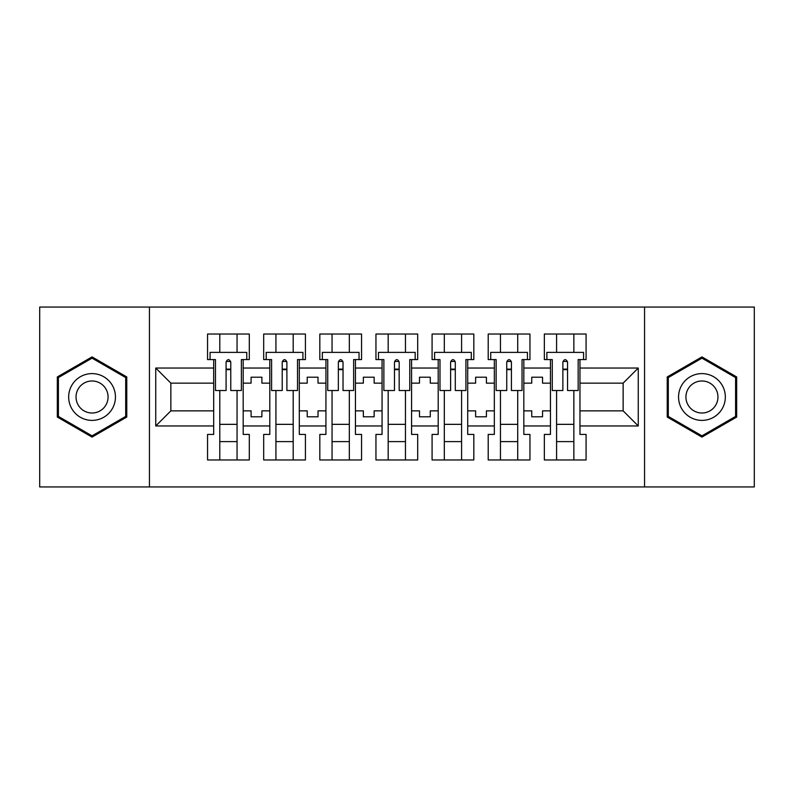 <?xml version="1.0" encoding="UTF-8"?>
<svg xmlns="http://www.w3.org/2000/svg" width="794" height="794" viewBox="0 0 794 794"><rect width="100%" height="100%" fill="white"/><g stroke="black" fill="none" stroke-linecap="round" stroke-linejoin="round"><path stroke-width="1.19" d="M644.559 307.05L39.7 307.05L39.7 486.95L754.3 486.95L754.3 307.05L644.559 307.05L644.559 486.95M523.832 410.855L531.752 410.855L531.752 416.79L542.55 416.79L542.55 410.855L550.46 410.855L550.46 383.145L542.55 383.145L542.55 377.21L531.752 377.21L531.752 383.145L523.832 383.145L523.832 425.961L550.46 425.961L550.46 434.417L544.347 434.417L544.347 459.964L586.081 459.964L586.081 434.417L579.967 434.417L579.967 410.855L623.141 410.855L623.141 383.145L579.967 383.145L579.967 410.855M467.706 410.855L475.616 410.855L475.616 416.79L486.414 416.79L486.414 410.855L494.334 410.855L494.334 383.145L486.414 383.145L486.414 377.21L475.616 377.21L475.616 383.145L467.706 383.145L467.706 425.961L494.334 425.961L494.334 434.417L488.211 434.417L488.211 459.964L529.955 459.964L529.955 434.417L523.832 434.417L523.832 425.961M411.57 410.855L419.49 410.855L419.49 416.79L430.279 416.79L430.279 410.855L438.199 410.855L438.199 383.145L430.279 383.145L430.279 377.21L419.49 377.21L419.49 383.145L411.57 383.145L411.57 425.961L438.199 425.961L438.199 434.417L432.085 434.417L432.085 459.964L473.82 459.964L473.82 434.417L467.706 434.417L467.706 425.961M355.444 410.855L363.354 410.855L363.354 416.79L374.153 416.79L374.153 410.855L382.063 410.855L382.063 383.145L374.153 383.145L374.153 377.21L363.354 377.21L363.354 383.145L355.444 383.145L355.444 425.961L382.063 425.961L382.063 434.417L375.949 434.417L375.949 459.964L417.694 459.964L417.694 434.417L411.57 434.417L411.57 425.961M299.308 410.855L307.228 410.855L307.228 416.79L318.017 416.79L318.017 410.855L325.937 410.855L325.937 383.145L318.017 383.145L318.017 377.21L307.228 377.21L307.228 383.145L299.308 383.145L299.308 425.961L325.937 425.961L325.937 434.417L319.823 434.417L319.823 459.964L361.558 459.964L361.558 434.417L355.444 434.417L355.444 425.961M243.182 410.855L251.093 410.855L251.093 416.79L261.891 416.79L261.891 410.855L269.801 410.855L269.801 383.145L261.891 383.145L261.891 377.21L251.093 377.21L251.093 383.145L243.182 383.145L243.182 425.961L269.801 425.961L269.801 434.417L263.687 434.417L263.687 459.964L305.422 459.964L305.422 434.417L299.308 434.417L299.308 425.961M149.441 486.95L149.441 307.05M299.308 383.145L299.308 368.039L325.937 368.039L325.937 383.145M355.444 383.145L355.444 359.583L361.558 359.583L361.558 334.036L319.823 334.036L319.823 359.583L325.937 359.583L325.937 368.039M355.444 368.039L382.063 368.039L382.063 383.145M411.57 383.145L411.57 359.583L417.694 359.583L417.694 334.036L375.949 334.036L375.949 359.583L382.063 359.583L382.063 368.039M411.57 368.039L438.199 368.039L438.199 383.145M467.706 383.145L467.706 359.583L473.82 359.583L473.82 334.036L432.085 334.036L432.085 359.583L438.199 359.583L438.199 368.039M467.706 368.039L494.334 368.039L494.334 383.145M523.832 383.145L523.832 359.583L529.955 359.583L529.955 334.036L488.211 334.036L488.211 359.583L494.334 359.583L494.334 368.039M523.832 368.039L550.46 368.039L550.46 383.145M579.967 383.145L579.967 359.583L586.081 359.583L586.081 334.036L544.347 334.036L544.347 359.583L550.46 359.583L550.46 368.039M579.967 368.039L638.257 368.039L638.257 425.961L579.967 425.961M213.675 410.855L213.675 383.145L170.859 383.145L170.859 410.855L213.675 410.855L213.675 434.417L207.552 434.417L207.552 459.964L249.296 459.964L249.296 434.417L243.182 434.417L243.182 425.961M213.675 425.961L155.743 425.961L155.743 368.039L213.675 368.039L213.675 383.145M243.182 383.145L243.182 359.583L249.296 359.583L249.296 334.036L207.552 334.036L207.552 359.583L213.675 359.583L213.675 368.039M243.182 368.039L269.801 368.039L269.801 383.145M299.308 368.039L299.308 359.583L305.422 359.583L305.422 334.036L263.687 334.036L263.687 359.583L269.801 359.583L269.801 368.039M550.46 410.855L550.46 425.961M494.334 410.855L494.334 425.961M438.199 410.855L438.199 425.961M382.063 410.855L382.063 425.961M325.937 410.855L325.937 425.961M269.801 410.855L269.801 425.961M170.859 410.855L155.743 425.961M155.743 368.039L170.859 383.145M623.141 410.855L638.257 425.961M638.257 368.039L623.141 383.145M226.082 369.657L230.766 369.657M219.789 424.343L237.059 424.343M219.789 441.613L237.059 441.613M219.789 334.036L219.789 352.387L237.059 352.387L237.059 334.036M219.789 459.964L219.789 390.519M237.059 459.964L237.059 390.519M282.217 369.657L286.892 369.657M275.925 424.343L293.194 424.343M275.925 441.613L293.194 441.613M275.925 334.036L275.925 352.387L293.194 352.387L293.194 334.036M275.925 459.964L275.925 390.519M293.194 459.964L293.194 390.519M338.353 369.657L343.028 369.657M332.051 424.343L349.32 424.343M332.051 441.613L349.32 441.613M332.051 334.036L332.051 352.387L349.32 352.387L349.32 334.036M332.051 459.964L332.051 390.519M349.32 459.964L349.32 390.519M394.479 369.657L399.164 369.657M388.187 424.343L405.456 424.343M388.187 441.613L405.456 441.613M388.187 334.036L388.187 352.387L405.456 352.387L405.456 334.036M388.187 459.964L388.187 390.519M405.456 459.964L405.456 390.519M450.615 369.657L455.29 369.657M444.312 424.343L461.592 424.343M444.312 441.613L461.592 441.613M444.312 334.036L444.312 352.387L461.592 352.387L461.592 334.036M444.312 459.964L444.312 390.519M461.592 459.964L461.592 390.519M506.741 369.657L511.425 369.657M500.448 424.343L517.718 424.343M500.448 441.613L517.718 441.613M500.448 334.036L500.448 352.387L517.718 352.387L517.718 334.036M500.448 459.964L500.448 390.519M517.718 459.964L517.718 390.519M562.877 369.657L567.551 369.657M556.584 424.343L573.854 424.343M556.584 441.613L573.854 441.613M556.584 334.036L556.584 352.387L573.854 352.387L573.854 334.036M556.584 459.964L556.584 390.519M573.854 459.964L573.854 390.519M126.772 376.952L92.054 356.903L57.327 376.952L57.327 417.048L92.054 437.097L126.772 417.048L126.772 376.952M667.228 376.952L667.228 417.048L701.946 437.097L736.673 417.048L736.673 376.952L701.946 356.903L667.228 376.952M226.082 369.111L230.766 369.111L226.082 369.111M213.675 359.583L215.472 359.583L215.472 390.519L226.082 390.519L226.082 361.915C227.64 358.898 229.208 358.898 230.766 361.915L230.766 390.519L241.376 390.519L241.376 359.583L243.182 359.583M230.766 362.004A2.342 0.953 -0 0 0 230.359 361.469L226.488 361.469A2.342 0.953 -0 0 0 226.082 362.004M246.775 359.583L246.775 352.387L210.073 352.387L210.073 359.583M71.797 385.308A23.383 23.383 0 0 0 80.363 417.257A23.383 23.383 0 0 0 112.311 408.692A23.383 23.383 0 0 0 103.746 376.743A23.383 23.383 0 0 0 71.797 385.308M78.189 388.991A16.009 16.009 0 0 0 84.045 410.865A16.009 16.009 0 0 0 105.92 405.009A16.009 16.009 0 0 0 100.064 383.135A16.009 16.009 0 0 0 78.189 388.991M125.7 377.577L125.7 416.423L92.054 435.846L58.409 416.423L58.409 377.577L92.054 358.154L125.7 377.577M681.689 385.308A23.383 23.383 0 0 0 690.254 417.257A23.383 23.383 0 0 0 722.203 408.692A23.383 23.383 0 0 0 713.637 376.743A23.383 23.383 0 0 0 681.689 385.308M688.08 388.991A16.009 16.009 0 0 0 693.936 410.865A16.009 16.009 0 0 0 715.811 405.009A16.009 16.009 0 0 0 709.955 383.135A16.009 16.009 0 0 0 688.08 388.991M735.591 377.577L735.591 416.423L701.946 435.846L668.3 416.423L668.3 377.577L701.946 358.154L735.591 377.577M282.217 369.111L286.892 369.111L282.217 369.111M269.801 359.583L271.608 359.583L271.608 390.519L282.217 390.519L282.217 361.915C283.776 358.898 285.334 358.898 286.892 361.915L286.892 390.519L297.512 390.519L297.512 359.583L299.308 359.583M286.892 362.004A2.342 0.953 -0 0 0 286.495 361.469L282.624 361.469A2.342 0.953 -0 0 0 282.217 362.004M302.911 359.583L302.911 352.387L266.208 352.387L266.208 359.583M338.353 369.111L343.028 369.111L338.353 369.111M325.937 359.583L327.733 359.583L327.733 390.519L338.353 390.519L338.353 361.915C339.911 358.898 341.47 358.898 343.028 361.915L343.028 390.519L353.638 390.519L353.638 359.583L355.444 359.583M343.028 362.004A2.342 0.953 -0 0 0 342.621 361.469L338.75 361.469A2.342 0.953 -0 0 0 338.353 362.004M359.037 359.583L359.037 352.387L322.334 352.387L322.334 359.583M394.479 369.111L399.164 369.111L394.479 369.111M382.063 359.583L383.869 359.583L383.869 390.519L394.479 390.519L394.479 361.915C396.037 358.898 397.596 358.898 399.164 361.915L399.164 390.519L409.773 390.519L409.773 359.583L411.57 359.583M399.164 362.004A2.342 0.953 -0 0 0 398.757 361.469L394.886 361.469A2.342 0.953 -0 0 0 394.479 362.004M415.173 359.583L415.173 352.387L378.47 352.387L378.47 359.583M450.615 369.111L455.29 369.111L450.615 369.111M438.199 359.583L439.995 359.583L439.995 390.519L450.615 390.519L450.615 361.915C452.173 358.898 453.731 358.898 455.29 361.915L455.29 390.519L465.909 390.519L465.909 359.583L467.706 359.583M455.29 362.004A2.342 0.953 -0 0 0 454.883 361.469L451.022 361.469A2.342 0.953 -0 0 0 450.615 362.004M471.299 359.583L471.299 352.387L434.606 352.387L434.606 359.583M506.741 369.111L511.425 369.111L506.741 369.111M494.334 359.583L496.131 359.583L496.131 390.519L506.741 390.519L506.741 361.915C508.299 358.898 509.857 358.898 511.425 361.915L511.425 390.519L522.035 390.519L522.035 359.583L523.832 359.583M511.425 362.004A2.342 0.953 -0 0 0 511.018 361.469L507.148 361.469A2.342 0.953 -0 0 0 506.741 362.004M527.434 359.583L527.434 352.387L490.732 352.387L490.732 359.583M562.877 369.111L567.551 369.111L562.877 369.111M550.46 359.583L552.267 359.583L552.267 390.519L562.877 390.519L562.877 361.915C564.435 358.898 565.993 358.898 567.551 361.915L567.551 390.519L578.171 390.519L578.171 359.583L579.967 359.583M567.551 362.004A2.342 0.953 -0 0 0 567.154 361.469L563.283 361.469A2.342 0.953 -0 0 0 562.877 362.004M583.57 359.583L583.57 352.387L546.868 352.387L546.868 359.583"/></g></svg>
